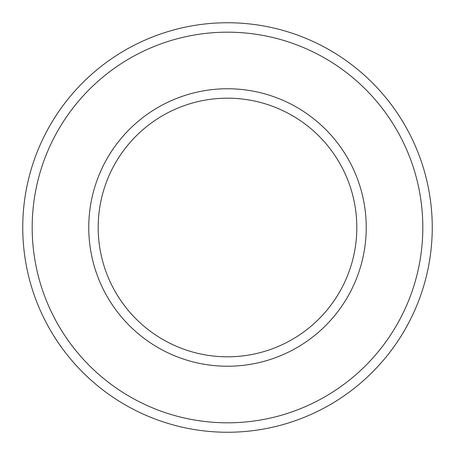 <?xml version="1.0" encoding="UTF-8"?>
<svg xmlns="http://www.w3.org/2000/svg" width="455" height="455" viewBox="0 0 455 455"><rect width="100%" height="100%" fill="white"/><g stroke="black" fill="none" stroke-linecap="round" stroke-linejoin="round"><path stroke-width="0.68" d="M98.183 227.5A129.317 129.317 0 0 0 292.155 339.493A129.317 129.317 0 0 0 292.155 115.507A129.317 129.317 0 0 0 98.183 227.5A129.317 129.317 0 0 0 292.155 339.493A129.317 129.317 0 0 0 292.155 115.507A129.317 129.317 0 0 0 98.183 227.5M22.75 227.5A204.75 204.75 0 0 0 329.875 404.819A204.75 204.75 0 0 0 329.875 50.181A204.75 204.75 0 0 0 22.75 227.5M88.753 227.5A138.747 138.747 0 0 0 296.87 347.654A138.747 138.747 0 0 0 296.87 107.346A138.747 138.747 0 0 0 88.753 227.5M32.18 227.5A195.32 195.32 0 0 0 325.16 396.652A195.32 195.32 0 0 0 325.16 58.348A195.32 195.32 0 0 0 32.18 227.5"/></g></svg>
